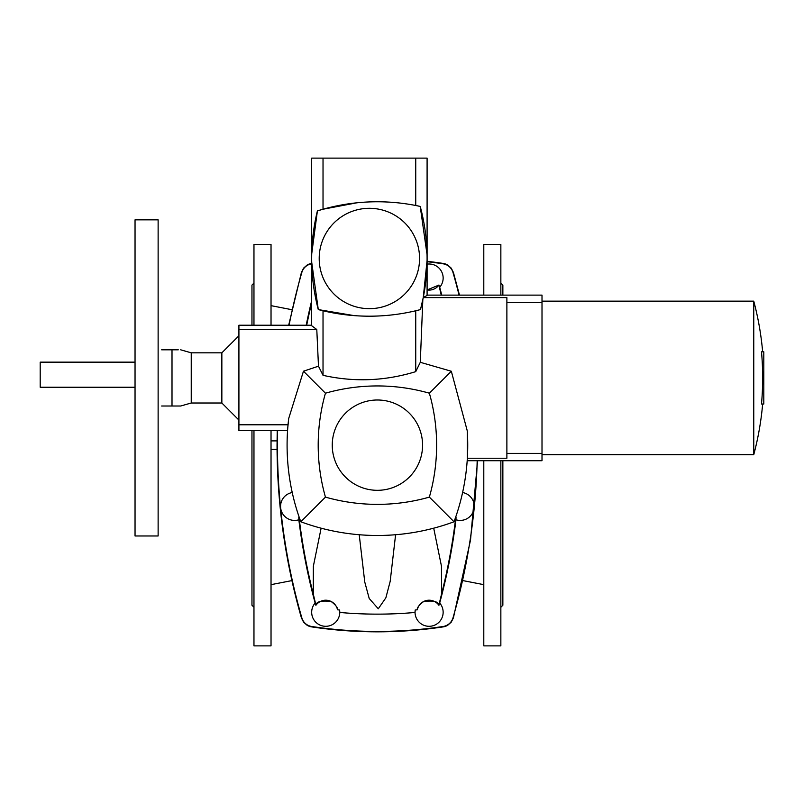 <?xml version="1.0" encoding="UTF-8"?>
<svg xmlns="http://www.w3.org/2000/svg" width="804" height="804" viewBox="0 0 804 804"><rect width="100%" height="100%" fill="white"/><g stroke="black" fill="none" stroke-linecap="round" stroke-linejoin="round"><path stroke-width="1.21" d="M288.676 325.228L301.44 272.365L303.6 268.124L307.128 265.029A12.542 12.542 0 0 1 311.62 263.441L311.62 263.441A439.577 439.577 0 0 1 311.671 263.431M477.184 460.712A623.854 623.854 0 0 1 453.004 617.834A12.15 12.15 0 0 1 443.145 626.487A439.185 439.185 0 0 1 311.681 626.487A12.15 12.15 0 0 1 301.822 617.834L301.44 617.944C285.219 561.483 277.099 503.897 277.048 445.155L277.219 430.602M301.44 617.944L303.6 622.185L307.128 625.281A12.542 12.542 0 0 0 311.62 626.879L311.62 626.879A439.577 439.577 0 0 0 443.205 626.879L443.205 626.879A12.542 12.542 0 0 0 447.697 625.281L451.215 622.185L453.386 617.944L470.511 540.087L477.576 460.712M253.963 430.602L253.963 645.873L271.028 645.873L271.028 430.602M253.963 325.228L253.963 244.436L271.028 244.436L271.028 325.228M253.963 607.241L251.964 605.231L251.964 430.602M251.964 325.228L251.964 285.078L253.963 283.068M277.068 449.416L271.028 449.416M277.068 440.893L271.028 440.893M459.476 295.118L453.386 272.365L451.215 268.124L447.697 265.029A12.542 12.542 0 0 0 443.205 263.441L443.205 263.441A439.577 439.577 0 0 0 427.095 261.3M500.852 295.118L500.852 244.436L483.797 244.436L483.797 295.118M500.852 460.712L500.852 645.873L483.797 645.873L483.797 460.712M500.852 283.068L502.862 285.078L502.862 295.118M502.862 460.712L502.862 605.231L500.852 607.241M289.078 325.228A623.854 623.854 0 0 1 301.822 272.476A12.15 12.15 0 0 1 311.671 263.823L311.62 263.441M301.822 617.834A623.854 623.854 0 0 1 277.611 430.602M427.095 261.702A439.185 439.185 0 0 1 443.145 263.823A12.15 12.15 0 0 1 453.004 272.476A623.854 623.854 0 0 1 459.064 295.118M441.758 295.118A607.06 607.06 0 0 0 439.698 287.279L439.577 287.41A14.05 14.05 0 0 0 427.095 264.144M439.577 602.899A606.909 606.909 0 0 1 438.924 605.301L438.873 605.221A12.04 12.04 0 0 0 417.306 609.804A419.457 419.457 0 0 1 415.226 609.995A14.05 14.05 0 0 0 433.024 625.743A14.05 14.05 0 0 0 439.577 602.899L439.698 603.03A607.06 607.06 0 0 0 455.979 519.776L455.838 519.726A14.05 14.05 0 0 0 473.847 509.766A14.05 14.05 0 0 0 462.591 492.53M415.226 609.995L415.045 612.457A421.889 421.889 0 0 1 339.77 612.457L339.589 609.995A14.05 14.05 0 0 1 321.791 625.743A14.05 14.05 0 0 1 315.248 602.899L315.128 603.03A607.06 607.06 0 0 1 298.837 519.776L298.987 519.726A606.909 606.909 0 0 1 298.736 517.696L299.058 517.565A12.04 12.04 0 0 0 299.269 517.485L299.058 517.565A606.578 606.578 0 0 0 313.269 594.005L315.952 605.221A12.04 12.04 0 0 1 337.519 609.804A419.457 419.457 0 0 0 339.589 609.995M311.671 300.696A607.06 607.06 0 0 0 306.203 325.228M292.234 492.53A14.05 14.05 0 0 0 280.978 509.766A14.05 14.05 0 0 0 298.987 519.726M337.519 609.804C337.941 607.854 335.811 605.09 331.117 601.482C321.339 600.357 316.284 601.603 315.952 605.221L315.892 605.301A606.909 606.909 0 0 1 315.248 602.899M455.838 519.726A606.909 606.909 0 0 0 456.089 517.696L455.767 517.565A12.04 12.04 0 0 1 455.556 517.485L455.767 517.565A606.578 606.578 0 0 1 441.557 594.005L438.873 605.221C438.542 601.603 433.487 600.357 423.708 601.482C419.015 605.09 416.884 607.854 417.306 609.804M441.275 295.118L438.873 285.088L427.095 289.932A12.04 12.04 0 0 0 438.873 285.088L438.924 285.008A606.909 606.909 0 0 1 439.577 287.41M321.118 528.178L313.359 566.207L313.269 594.005M433.708 528.178L441.466 566.207L441.557 594.005M359.227 534.73L364.765 582.036L369.207 598.477L378.282 608.779L385.85 597.844L390.181 581.382L395.598 534.73M300.807 521.766L325.449 497.113A189.684 189.684 0 0 0 429.366 497.113A189.684 189.684 0 0 0 429.366 393.196L451.325 371.247L467.275 430.904A220.788 220.788 0 0 1 454.019 521.766A220.788 220.788 0 0 1 300.807 521.766A220.788 220.788 0 0 1 288.706 418.482L287.832 427.095M288.706 418.482L303.47 371.207L325.449 393.196A189.684 189.684 0 0 0 325.449 497.113M303.47 371.207L318.484 366.182L323.027 375.327C354.162 382.282 385.066 381.056 415.738 371.639L420.281 362.302L451.325 371.247M429.366 393.196A189.684 189.684 0 0 0 325.449 393.196M429.366 497.113L454.019 521.766M311.671 325.228L238.919 325.228L238.919 424.783L288.033 424.783M238.919 424.783L238.919 430.602L287.571 430.602M422.572 445.155A45.165 45.165 0 0 0 354.835 406.04A45.165 45.165 0 0 0 354.835 484.269A45.165 45.165 0 0 0 422.572 445.155M178.287 406.01L180.669 406.01L191.241 403.005L191.241 352.825L221.854 352.825L238.919 335.76M221.854 352.825L221.854 403.005L238.919 420.07M161.654 406.01L180.669 406.01L172.006 406.01L172.006 349.81L178.287 349.81M172.006 349.81L161.654 349.81M158.127 535.977L158.127 219.844L135.042 219.844L135.042 535.977L158.127 535.977M311.731 253.762L317.399 210.899L323.027 209.231L323.027 158.127L311.671 158.127L311.671 325.71L316.786 329.509L318.484 366.182M238.919 329.509L316.786 329.509M323.027 158.127L427.095 158.127L427.095 295.44L423.266 297.48L427.085 260.446M467.275 430.904L467.345 458.23C467.134 461.536 467.134 461.536 467.345 458.23L506.882 458.23L506.882 453.386L542.007 453.386L542.007 460.712L467.184 460.712M354.082 315.61L318.283 309.58A200.719 200.719 0 0 0 420.482 309.58L423.246 297.601L506.882 297.601L506.882 302.445L542.007 302.445L542.007 453.386M506.882 302.445L506.882 453.386M427.095 295.118L542.007 295.118L542.007 302.445M762.654 351.82A298.686 298.686 0 0 0 753.76 301.138L753.76 454.692L542.007 454.692M753.76 301.138L542.007 301.138M761.509 351.82A297.54 297.54 0 0 1 761.509 404.01L763.8 404.01L763.8 351.82L761.509 351.82M415.738 371.639L415.738 310.766L420.482 309.58A200.719 200.719 0 0 0 420.221 206.427L415.738 205.492L415.738 158.127M311.711 262.255L318.283 309.58A200.719 200.719 0 0 1 317.399 210.899A200.719 200.719 0 0 1 420.221 206.427L427.055 254.637M323.027 209.231L356.795 202.819M422.834 299.601L420.281 362.302M323.027 375.327L323.027 310.766M135.042 387.237L40.2 387.237L40.2 362.152L135.042 362.152M419.567 258.486A50.18 50.18 0 0 0 344.293 215.03A50.18 50.18 0 0 0 344.293 301.942A50.18 50.18 0 0 0 419.567 258.486M306.696 325.228A606.578 606.578 0 0 1 311.671 302.736M291.922 580.599L271.028 584.659M422.02 629.552C392.282 632.577 362.544 632.577 332.806 629.552M291.922 309.711L271.028 305.651M462.903 580.599L483.797 584.659M191.241 403.005L221.854 403.005M180.669 349.81L191.241 352.825M753.76 454.692A298.686 298.686 0 0 0 762.654 404.01"/></g></svg>
